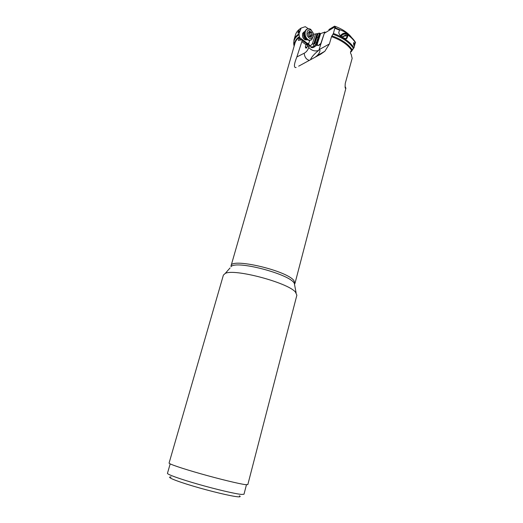 <?xml version="1.0" encoding="UTF-8"?>
<svg xmlns="http://www.w3.org/2000/svg" width="523" height="523" viewBox="0 0 523 523"><rect width="100%" height="100%" fill="white"/><g stroke="black" fill="none" stroke-linecap="round" stroke-linejoin="round"><path stroke-width="0.78" d="M295.547 34.551L293.959 40.042C294.665 37.597 296.338 35.531 298.986 33.832L301.13 28.072L305.288 26.68L308.361 28.719M299.333 31.472L298.045 33.178L298.038 32.459C298.607 31.027 299.064 30.524 299.404 30.949L299.333 31.472M351.776 56.915L351.26 54.431C350.338 53.366 350.286 52.143 351.096 50.77L354.006 47.796L355.385 42.239C353.692 39.421 351.11 36.747 347.632 34.217L347.841 35.878C346.023 33.034 343.729 33.152 340.97 36.237M346.206 38.82L347.076 38.055L347.841 35.878M347.076 38.055L346.311 38.833C342.029 37.663 339.505 35.584 338.747 32.596L339.532 30.131L340.362 29.955C343.67 31.21 345.912 32.452 347.089 33.701L347.632 34.217M308.72 47.501C307.792 50.221 306.288 52.123 304.203 53.228L296.848 56.948L302.477 39.663L309.747 45.187L308.72 47.501C311.708 50.653 315.016 51.62 318.644 50.417L319.063 49.692L329.398 43.952L331.504 36.656L333.413 33.459L334.897 27.712L340.362 29.955M354.424 44.717L353.908 45.331L353.476 42.827C354.234 42.409 354.555 43.036 354.424 44.717M334.655 26.189L334.138 26.431L334.897 27.712M345.173 87.583L345.893 88.204L345.095 86.439M345.546 88.178C345.082 88.537 344.984 86.936 345.265 83.366L352.195 58.19L351.724 56.844M319.52 33.106L318.174 37.211L316.886 37.395L318.121 33.374L319.52 33.106L320.632 33.622L325.018 31.975M334.138 26.431L328.862 29.569M312.29 43.958L315.585 33.943L317.056 33.649L313.708 43.84L312.29 43.958L315.591 33.923L313.493 34.296M317.056 33.649L317.997 33.76M314.343 46.965L313.708 46.684L316.199 44.01L316.5 42.33L315.206 42.428L314.212 44.089L313.708 43.84M316.173 43.965L314.375 43.762M316.5 42.33L318.174 37.211L316.886 37.395M315.206 42.428L316.879 37.434M308.492 44.507L308.747 43.481L307.328 43.337L307.321 43.782M312.277 43.997L310.368 45.88M301.006 40.166L300.601 39.866L298.45 40.467L299.509 37.362L298.986 33.832M301.248 39.918L299.123 38.303M300.601 39.866L302.477 39.663M329.398 43.952L324.855 51.267L320.645 54.215L298.666 66.173M296.848 56.948C293.893 64.466 293.651 67.983 296.116 67.493M319.063 49.692L324.528 32.603L320.847 43.429L318.226 45.619L316.709 45.168L313.905 47.22C312.009 48.044 310.858 47.75 310.472 46.338L309.747 45.187M324.927 32.073L324.528 32.603M334.55 26.157L335.289 26.418L334.55 26.157M324.43 33.237L334.426 27.131M307.184 43.684L307.328 43.357L299.496 37.388M308.747 43.481L309.76 40.421M307.184 39.65C305.739 40.317 304.425 39.787 303.242 38.055L302.686 36.845L302.627 33.341L304.968 31.269M304.732 31.733L303.745 32.106C301.934 34.283 302.111 36.597 304.268 39.042L306.818 39.349M239.429 495.797C240.809 496.654 240.286 496.981 237.873 496.798C231.624 496.32 210.677 491.345 192.98 486.063C175.212 480.774 165.739 476.728 171.067 476.976M246.451 484.749L243.993 494.242L241.561 494.438C235.468 493.902 216.378 489.443 198.256 484.259C180.108 479.081 166.955 474.341 167.458 473.308L170.178 463.888M169.073 463.064C168.622 463.888 182.22 468.53 200.93 473.818C219.614 479.114 239.214 483.853 245.385 484.631L247.824 484.605L296.874 295.175L295.423 292.05C287.709 282.551 233.977 268.338 225.223 273.444L223.399 275.078L169.073 463.064M319.703 49.607L319.984 50.692C319.743 52.463 318.69 54.189 316.827 55.869L315.376 57.033M304.203 53.228C304.569 57.059 306.236 59.432 309.217 60.341M310.714 59.537L310.708 59.191C311.898 56.661 314.545 53.738 318.644 50.417M308.903 46.939L307.419 45.821L306.785 47.743C305.948 48.521 305.484 48.175 305.386 46.691L306.027 44.762L301.948 41.677M306.027 44.762L306.262 44.396C306.929 44.122 307.289 44.396 307.341 45.213L307.419 45.821M316.199 44.01L316.709 45.168L316.036 45.874M341.839 36.95L345.422 35.139L347.52 36.185M341.212 36.453C341.918 34.91 343.212 34.106 345.088 34.041C346.501 34.172 347.311 34.819 347.507 35.976L345.795 38.767M345.644 88.073L345.141 87.269M347.514 36.303C346.102 35.669 344.618 35.806 343.062 36.721L342.33 37.29M353.378 48.502L351.449 51.489L350.508 52.15M350.645 51.411L352.947 48.783M320.449 54.32L320.521 53.751M320.03 54.49L320.292 53.882M310.499 40.225L309.165 40.434C307.151 40.127 305.707 38.656 304.824 36.028L304.981 31.243L306.354 29.445L307.517 28.935M306.936 29.262C305.229 30.726 304.719 32.923 305.406 35.852C306.916 39.663 309.008 40.951 311.688 39.728L313.565 35.597L313.251 33.145L310.773 29.419C309.42 28.523 308.139 28.471 306.936 29.262L306.354 29.445M307.073 35.316C306.609 30.824 308.008 29.138 311.277 30.262L313.225 33.191L313.473 35.119C311.943 39.813 309.812 39.879 307.073 35.316M309.171 36.538L312.283 35.492L311.701 32.74L311.1 31.949L309.198 31.197L308.616 32.825L308.027 33.001L308.099 33.982L309.015 36.61L311.113 37.296L311.29 36.806L310.544 37.022M311.701 35.669L311.29 36.806M310.629 32.119L308.76 32.701M309.237 32.537L310.146 36.126M309.917 36.192L309.381 36.355M300.679 28.582C298.051 30.229 296.338 32.236 295.534 34.61M333.413 33.459C343.219 37.068 350.083 41.847 354.006 47.796M355.503 42.899C353.849 40.134 351.338 37.512 347.972 35.015M339.532 30.131L334.91 28.268M340.512 35.786C342.245 33.269 344.441 32.57 347.089 33.701M351.665 37.597C348.22 32.969 342.761 29.242 335.289 26.418L335.544 27.941L340.342 29.955M231.088 266.782L231.074 265.782C230.918 257.649 285.741 270.241 293.736 280.335L295.011 283.276L294.469 284.159M320.128 53.98L320.03 54.47L320.122 53.98M310.701 46.926L313.708 46.684L313.329 43.795M317.69 33.773L313.878 44.03M316.533 37.296L316.892 37.277M316.467 37.617L316.879 37.486M299.509 37.362C297.156 38.924 295.658 40.814 295.024 43.023L231.074 265.782L231.794 265.985C239.802 261.219 286.761 273.621 293.651 282.348L294.266 283.074L294.769 285.721M351.456 50.051C347.534 44.429 340.885 39.964 331.504 36.656M320.063 44.592C317.945 46.089 317.075 45.671 317.448 43.337L316.343 42.801M316.892 45.272L316.853 43.187L320.024 33.498M309.505 45.932L302.229 40.415M317.448 43.337L320.632 33.622M294.593 44.527C294.665 41.324 296.306 38.656 299.509 36.518M331.896 35.871C341.349 39.232 348.037 43.749 351.953 49.437M298.986 34.675C294.521 37.676 292.9 41.507 294.122 46.161M353.515 48.417C349.586 42.526 342.755 37.8 333.027 34.25M230.035 267.979L225.223 273.444M313.708 46.684L313.467 47.24L311.126 47.397L313.467 47.24M306.785 47.743L305.386 46.691M307.341 45.213L306.262 44.396M304.608 31.995C303.647 33.047 303.392 34.472 303.83 36.264C304.419 38.016 305.386 39.022 306.726 39.271M306.687 39.225L304.092 36.192L304.419 32.374M309.753 31.439L309.021 31.661M311.701 32.74L309.511 33.4M312.211 34.518L310.015 35.165M353.555 45.043L353.908 45.331M355.516 42.487C353.796 39.578 351.188 36.845 347.697 34.283M295.534 34.59C296.391 32.073 298.175 29.948 300.882 28.229M339.146 33.851L338.747 32.596M296.116 292.834L294.266 283.074L295.011 283.276L345.893 88.204M293.959 40.042L294.109 46.207M302.686 36.845L303.242 38.055M320.03 54.542L320.024 54.039M324.855 51.267L316.827 55.869M316.578 44.971L316.931 45.292M306.772 39.303L305.726 39.611M304.693 31.818L303.745 32.106M304.438 32.321L304.981 31.243M311.277 30.262L310.773 29.419M313.473 35.119L313.565 35.597"/></g></svg>
